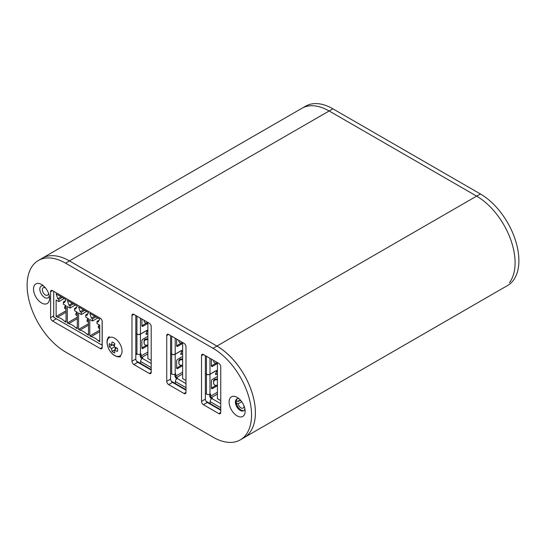 <?xml version="1.0" encoding="UTF-8"?>
<svg xmlns="http://www.w3.org/2000/svg" width="546" height="546" viewBox="0 0 546 546"><rect width="100%" height="100%" fill="white"/><g stroke="black" fill="none" stroke-linecap="round" stroke-linejoin="round"><path stroke-width="0.82" d="M220.748 409.712L206.033 401.214M185.981 389.639L171.26 381.142M151.208 369.567L136.493 361.07M112.019 351.365L111.52 348.573L109.357 346.751A6.026 3.481 60 0 1 109.357 343.584L111.52 345.236L112.019 342.042A6.026 3.481 60 0 1 113.391 342.574A6.026 3.481 60 0 1 114.769 343.625L114.414 346.908L117.431 348.239A6.026 3.481 60 0 1 117.431 351.412L114.414 350.245L114.769 352.948A6.026 3.481 60 0 1 113.391 352.423A6.026 3.481 60 0 1 112.019 351.365L115.199 349.665M111.52 345.236L114.64 344.512M109.357 346.751L112.421 344.847M111.52 348.573L114.421 346.908M112.64 344.976L114.483 346.034M115.199 347.283L115.199 349.406M114.414 350.245L116.605 347.904M137.066 354.047L135.817 354.763M217.417 363.527L212.38 366.434A1.358 0.785 -60 0 1 211.705 366.502A1.358 0.785 -60 0 1 211.418 365.881L216.25 363.09M205.364 373.56L206.449 374.194A2.491 1.44 180 0 0 209.978 374.194L216.23 370.584A0.751 0.43 -60 0 1 216.687 371.232L215.67 373.86A0.614 0.355 120 0 0 216.045 374.392L217.417 373.6M211.418 359.138L211.418 365.881L212.38 366.434M213.663 361.029A2.266 1.843 -8.6 0 1 213.616 360.81A2.266 1.843 -8.6 0 1 213.595 360.585L213.595 360.394M217.417 363.035L215.97 363.104A2.266 1.843 171.4 0 1 213.732 361.595L213.616 360.81M213.711 360.462L213.711 361.37A2.266 1.843 171.4 0 0 213.732 361.595M217.417 362.605L217.417 398.662L220.748 400.587M209.657 394.267L209.657 395.591A2.491 1.44 -120 0 0 211.418 398.641L211.602 398.751M205.364 393.482L206.449 394.11A2.491 1.44 180 0 0 209.978 394.11L210.135 394.014A0.682 0.396 -60 0 1 210.62 394.294L210.62 396.143A1.133 0.655 60 0 0 211.418 397.536L212.06 397.904A0.682 0.396 180 0 1 212.06 398.457L211.903 398.553A2.491 1.44 -60 0 0 210.135 401.603L220.748 407.732M217.417 373.71L216.045 374.501A0.751 0.43 -60 0 1 215.588 373.853L216.605 371.225A0.614 0.355 120 0 0 216.23 370.693L209.978 374.303A2.491 1.44 0 0 1 206.449 374.303L206.449 394.11M217.417 385.742L212.38 388.65A1.358 0.785 -60 0 1 211.705 388.718A1.358 0.785 -60 0 1 211.418 388.09L211.418 381.06A1.358 0.785 -60 0 1 212.38 379.395L217.417 376.487M205.364 373.676L206.449 374.303M212.38 388.65L211.418 388.09L216.25 385.305M210.408 403.747A0.682 0.396 -120 0 1 210.135 403.084L210.135 401.603M217.417 378.985L215.854 379.06L215.97 379.845L217.417 379.77M217.417 385.244L215.97 385.319A2.266 1.843 171.4 0 1 213.732 383.804L213.616 383.026A2.266 1.843 -8.6 0 1 213.595 382.801L213.595 381.026A2.266 1.843 -8.6 0 1 215.854 379.06M215.97 379.845A2.266 1.843 171.4 0 0 213.711 381.811L213.711 383.579A2.266 1.843 171.4 0 0 213.732 383.804M147.877 323.382L142.84 326.283A1.358 0.785 -60 0 1 142.158 326.351A1.358 0.785 -60 0 1 141.878 325.73L146.71 322.939M135.817 333.415L136.91 334.043A2.491 1.44 180 0 0 140.438 334.043L146.69 330.432A0.751 0.43 -60 0 1 147.147 331.088L146.13 333.708A0.614 0.355 120 0 0 146.505 334.241L147.877 333.449M141.878 318.994L141.878 325.73L142.84 326.283M144.124 320.884A2.266 1.843 -8.6 0 1 144.069 320.659A2.266 1.843 -8.6 0 1 144.055 320.434L144.055 320.249M147.877 322.884L146.43 322.959A2.266 1.843 171.4 0 1 144.192 321.444L144.069 320.659M144.171 320.318L144.171 321.219A2.266 1.843 171.4 0 0 144.192 321.444M147.877 322.454L147.877 358.51L151.208 360.435M177.402 339.503L176.651 340.172M140.117 354.115L140.117 355.439A2.491 1.44 -120 0 0 141.878 358.497L142.062 358.599M135.817 353.33L136.91 353.958A2.491 1.44 180 0 0 140.438 353.958L140.595 353.869A0.682 0.396 -60 0 1 141.08 354.142L141.08 355.999A1.133 0.655 60 0 0 141.878 357.384L142.52 357.753A0.682 0.396 180 0 1 142.52 358.312L142.363 358.401A2.491 1.44 -60 0 0 140.595 361.459L151.208 367.581M147.877 333.558L146.505 334.35A0.751 0.43 -60 0 1 146.041 333.702L147.065 331.074A0.614 0.355 120 0 0 146.69 330.542L140.438 334.152A2.491 1.44 0 0 1 136.91 334.152L136.91 353.958M147.877 345.591L142.84 348.498A1.358 0.785 -60 0 1 142.158 348.566A1.358 0.785 -60 0 1 141.878 347.945L141.878 340.909A1.358 0.785 -60 0 1 142.84 339.243L147.877 336.336M135.817 333.524L136.91 334.152M142.84 348.498L141.878 347.945L146.71 345.154M140.868 363.595A0.682 0.396 -120 0 1 140.595 362.94L140.595 361.459M147.877 338.834L146.314 338.916L146.43 339.694L147.877 339.626M147.877 345.099L146.43 345.168A2.266 1.843 171.4 0 1 144.192 343.659L144.069 342.874A2.266 1.843 -8.6 0 1 144.055 342.649L144.055 340.881A2.266 1.843 -8.6 0 1 146.314 338.916M146.43 339.694A2.266 1.843 171.4 0 0 144.171 341.66L144.171 343.434A2.266 1.843 171.4 0 0 144.192 343.659M99.57 327.129L98.287 326.385L98.287 327.866L99.57 328.61L99.734 327.034M99.345 324.966L98.287 326.385M88.35 320.652L87.067 319.908L87.067 321.389L88.35 322.133L88.513 320.557M88.124 318.482L87.067 319.908M77.129 314.168L75.846 313.431L75.846 314.912L77.129 315.649L77.286 314.08M76.904 312.005L75.846 313.431M65.909 307.691L64.626 306.954L64.626 308.435L65.909 309.173L66.066 307.603M65.684 305.528L64.626 306.954M66.066 305.746L66.066 322.222L64.783 321.485A15.445 8.92 -120 0 0 57.412 317.226L56.129 316.482L56.129 300.013L58.852 301.583L58.852 299.365L57.733 298.717L56.129 293.905L66.066 299.638L64.462 302.6L63.343 301.952L63.343 304.177L66.066 305.746M66.066 312.23L57.412 317.226M66.066 320.741L64.783 321.485M66.066 310.749L56.129 316.482M53.726 291.325L53.726 317.315L102.218 345.222M102.136 320.857L102.136 345.27M80.173 311.67L78.569 306.859L88.513 312.599L86.91 315.561L85.783 314.912L85.783 317.13L88.513 318.707L88.513 335.183L87.23 334.439A15.445 8.92 -120 0 0 79.853 330.18L78.569 329.443L78.569 312.967L81.299 314.544L81.299 312.319L80.173 311.67L83.538 309.725M68.953 305.194L67.349 300.382L77.286 306.122L75.682 309.084L74.563 308.435L74.563 310.654L77.286 312.23L77.286 328.699L76.003 327.962A15.445 8.92 -120 0 0 68.632 323.703L67.349 322.966L67.349 306.49L70.072 308.06L70.072 305.842L68.953 305.194L72.318 303.248M91.394 318.147L89.79 313.336L99.734 319.076L98.13 322.038L97.004 321.389L97.004 323.614L99.734 325.184L99.734 341.66L98.451 340.922A15.445 8.92 -120 0 0 91.073 336.664L89.79 335.92L89.79 319.444L92.52 321.021L92.52 318.796L91.394 318.147L94.765 316.209M65.486 300.716L63.343 301.952M61.097 296.771L57.733 298.717M73.444 303.897L70.072 305.842M77.286 317.226L67.349 322.966M75.368 305.009L70.072 308.06M77.286 318.707L68.632 323.703M77.286 327.218L76.003 327.962M76.706 307.193L74.563 308.435M84.664 310.374L81.299 312.319M88.513 323.703L78.569 329.443M86.589 311.486L81.299 314.544M88.513 325.184L79.853 330.18M88.513 333.702L87.23 334.439M87.926 313.677L85.783 314.912M95.884 316.857L92.52 318.796M99.734 330.18L89.79 335.92M97.809 317.963L92.52 321.021M99.734 331.661L91.073 336.664M99.734 340.178L98.451 340.922M99.147 320.154L97.004 321.389M64.141 298.532L58.852 301.583M62.217 297.42L58.852 299.365M182.644 343.454L177.614 346.362A1.358 0.785 -60 0 1 176.931 346.43A1.358 0.785 -60 0 1 176.651 345.802L181.477 343.018M170.591 353.487L171.683 354.115A2.491 1.44 180 0 0 175.205 354.115L181.456 350.505A0.751 0.43 -60 0 1 181.914 351.16L180.897 353.781A0.614 0.355 120 0 0 181.272 354.313L182.644 353.521M176.651 339.066L176.651 345.802L177.614 346.362M178.89 340.957A2.266 1.843 -8.6 0 1 178.842 340.738A2.266 1.843 -8.6 0 1 178.822 340.513L178.822 340.322M182.644 342.956L181.204 343.031A2.266 1.843 171.4 0 1 178.958 341.516L178.842 340.738M178.945 340.39L178.945 341.291A2.266 1.843 171.4 0 0 178.958 341.516M182.644 342.526L182.644 378.583L185.981 380.507M212.176 359.575L211.418 360.244M174.884 374.187L174.884 375.518A2.491 1.44 -120 0 0 176.651 378.569L176.836 378.678M170.591 373.403L171.683 374.037A2.491 1.44 180 0 0 175.205 374.037L175.368 373.942A0.682 0.396 -60 0 1 175.846 374.222L175.846 376.071A1.133 0.655 60 0 0 176.651 377.457L177.293 377.832A0.682 0.396 180 0 1 177.293 378.385L177.129 378.48A2.491 1.44 -60 0 0 175.368 381.531L185.981 387.66M182.644 353.637L181.272 354.429A0.751 0.43 -60 0 1 180.815 353.774L181.832 351.153A0.614 0.355 120 0 0 181.456 350.621L175.205 354.231A2.491 1.44 0 0 1 171.683 354.231L171.683 374.037M182.644 365.67L177.614 368.57A1.358 0.785 -60 0 1 176.931 368.639A1.358 0.785 -60 0 1 176.651 368.018L176.651 360.981A1.358 0.785 -60 0 1 177.614 359.316L182.644 356.415M170.591 353.596L171.683 354.231M177.614 368.57L176.651 368.018L181.477 365.233M175.641 383.667A0.682 0.396 -120 0 1 175.368 383.012L175.368 381.531M182.644 358.913L181.081 358.988L181.204 359.773L182.644 359.698M182.644 365.172L181.204 365.247A2.266 1.843 171.4 0 1 178.958 363.732L178.842 362.947A2.266 1.843 -8.6 0 1 178.822 362.721L178.822 360.954A2.266 1.843 -8.6 0 1 181.081 358.988M181.204 359.773A2.266 1.843 171.4 0 0 178.945 361.739L178.945 363.506A2.266 1.843 171.4 0 0 178.958 363.732M302.928 107.746L305.726 106.129A54.409 31.415 60 0 1 332.93 108.825L480.412 193.973A54.409 31.415 60 0 1 515.956 241.919A54.409 31.415 60 0 1 507.616 285.524L503.767 287.742A54.409 31.415 60 0 1 502.77 288.274M33.524 289.087A11.336 6.545 -120 0 0 41.687 303.05A11.336 6.545 -120 0 0 49.549 298.007A11.336 6.545 -120 0 0 41.83 284.637A11.336 6.545 -120 0 0 33.524 289.087M43.509 285.879A6.805 3.924 -120 0 0 41.237 286.036A6.805 3.924 -120 0 0 39.831 289.155A6.805 3.924 -120 0 0 42.8 295.993A6.805 3.924 -120 0 0 48.041 297.816A6.805 3.924 -120 0 0 49.311 295.932M229.102 402.006A11.336 6.545 -120 0 0 237.264 415.97A11.336 6.545 -120 0 0 245.127 410.92A11.336 6.545 -120 0 0 237.408 397.549A11.336 6.545 -120 0 0 229.102 402.006M239.087 398.792A6.805 3.924 -120 0 0 236.814 398.955A6.805 3.924 -120 0 0 235.408 402.068A6.805 3.924 -120 0 0 238.377 408.913A6.805 3.924 -120 0 0 243.618 410.735A6.805 3.924 -120 0 0 244.888 408.845M237.21 398.771A6.805 3.924 -120 0 0 236.159 401.631A6.805 3.924 -120 0 0 238.882 408.21A6.805 3.924 -120 0 0 243.973 410.483M65.588 263.172A54.409 31.415 -120 0 0 38.384 260.476A54.409 31.415 -120 0 0 30.044 304.081A54.409 31.415 -120 0 0 65.588 352.027L213.07 437.175A54.409 31.415 -120 0 0 240.274 439.871A54.409 31.415 -120 0 0 248.614 396.266A54.409 31.415 -120 0 0 213.07 348.321L65.588 263.172L69.438 260.954M56.306 318.809L52.525 320.993L100.293 348.573L102.218 347.461L102.218 321.546A2.723 1.57 60 0 0 100.293 318.216L52.525 290.636L50.601 291.741L50.601 317.663L53.726 315.854M52.525 320.993A2.723 1.57 60 0 1 50.601 317.663M50.601 291.741A2.723 1.57 60 0 1 51.16 290.499A2.723 1.57 60 0 1 52.525 290.636M102.218 347.461A2.723 1.57 60 0 1 101.658 348.71A2.723 1.57 60 0 1 100.293 348.573M172.516 382.398L168.666 384.623L184.057 393.509L185.981 392.397L185.981 346.676A2.723 1.57 60 0 0 184.057 343.345L168.666 334.459L166.742 335.565L166.742 381.292L170.591 379.067A2.723 1.57 -120 0 0 172.516 382.398L185.981 390.178M168.666 384.623A2.723 1.57 60 0 1 166.742 381.292M166.742 335.565A2.723 1.57 60 0 1 167.308 334.323A2.723 1.57 60 0 1 168.666 334.459M185.981 392.397A2.723 1.57 60 0 1 185.415 393.639A2.723 1.57 60 0 1 184.057 393.509M137.742 362.326L133.893 364.544L149.283 373.43L151.208 372.324L151.208 326.597A2.723 1.57 60 0 0 149.283 323.266L133.893 314.38L131.975 315.492L131.975 361.213L135.817 358.995A2.723 1.57 -120 0 0 137.742 362.326L151.208 370.099M133.893 364.544A2.723 1.57 60 0 1 131.975 361.213M131.975 315.492A2.723 1.57 60 0 1 132.535 314.25A2.723 1.57 60 0 1 133.893 314.38M151.208 372.324A2.723 1.57 60 0 1 150.648 373.566A2.723 1.57 60 0 1 149.283 373.43M207.282 402.477L203.44 404.695L218.83 413.581L220.748 412.469L220.748 366.748A2.723 1.57 60 0 0 218.83 363.418L203.44 354.531L201.515 355.644L201.515 401.365L205.364 399.146A2.723 1.57 -120 0 0 207.282 402.477L220.748 410.251M203.44 404.695A2.723 1.57 60 0 1 201.515 401.365M201.515 355.644A2.723 1.57 60 0 1 202.075 354.395A2.723 1.57 60 0 1 203.44 354.531M220.748 412.469A2.723 1.57 60 0 1 220.188 413.718A2.723 1.57 60 0 1 218.83 413.581M240.274 439.871L244.123 437.646A54.409 31.415 -120 0 0 252.464 394.048A54.409 31.415 -120 0 0 216.919 346.103L213.07 348.321M170.591 335.565L170.591 379.067M205.364 355.644L205.364 399.146M135.817 315.492L135.817 358.995M509.459 282.651A54.409 31.415 -120 0 0 510.169 238.172A54.409 31.415 -120 0 0 476.617 196.123L329.136 110.974A54.409 31.415 -120 0 0 301.931 108.279L42.233 258.217A54.409 31.415 60 0 1 69.438 260.913L216.919 346.062A54.409 31.415 60 0 1 255.391 412.093M240.001 400.477L238.076 401.59A4.307 2.484 60 0 1 238.814 400.641A4.307 2.484 60 0 1 241.161 400.969M244.001 405.869A4.307 2.484 60 0 1 243.12 408.101A4.307 2.484 60 0 1 238.076 403.808L241.721 401.706M41.271 258.811A54.409 31.415 60 0 1 42.233 258.217M48.785 293.939L48.28 294.233L49.01 294.656M48.28 294.233A4.307 2.484 60 0 1 47.543 295.188A4.307 2.484 60 0 1 43.236 292.697A4.307 2.484 60 0 1 43.236 287.722A4.307 2.484 60 0 1 45.584 288.056M238.076 401.59L236.261 400.546M236.247 402.757L238.076 403.808M237.012 400.976L236.159 401.467L237.039 400.989M114.578 338.186A10.565 6.102 60 0 1 122.051 351.126A10.565 6.102 60 0 1 114.578 355.439A10.565 6.102 60 0 1 107.105 342.499A10.565 6.102 60 0 1 114.578 338.186M209.978 374.194L209.978 358.306M206.449 356.272L206.449 374.194M213.711 361.37L213.595 360.585M209.978 394.11L209.978 374.303M217.417 392.219L210.62 396.143M210.135 394.014L210.62 394.294M212.06 397.904L212.06 398.457M211.418 397.536L217.417 394.075M220.748 403.665L211.903 398.553M213.595 381.026L213.711 381.811M213.711 383.579L213.595 382.801M140.438 334.043L140.438 318.161M136.91 316.12L136.91 334.043M144.171 321.219L144.055 320.434M140.438 353.958L140.438 334.152M147.877 352.074L141.08 355.999M140.595 353.869L141.08 354.142M142.52 357.753L142.52 358.312M141.878 357.384L147.877 353.924M151.208 363.513L142.363 358.401M144.055 340.881L144.171 341.66M144.171 343.434L144.055 342.649M175.205 354.115L175.205 338.233M171.683 336.2L171.683 354.115M178.945 341.291L178.822 340.513M175.205 374.037L175.205 354.231M182.644 372.147L175.846 376.071M175.368 373.942L175.846 374.222M177.293 377.832L177.293 378.385M176.651 377.457L182.644 373.996M185.981 383.585L177.129 378.48M178.822 360.954L178.945 361.739M178.945 363.506L178.822 362.721M480.412 193.973L476.651 196.144M332.93 108.825L329.17 110.995M216.919 346.062L476.617 196.123M329.136 110.974L69.438 260.913M109.2 336.677C104.341 340.165 108.197 352.156 114.81 355.685C117.315 356.927 119.267 357.214 120.666 356.538M38.384 260.476L42.233 258.258M503.822 287.674L245.086 437.053"/></g></svg>
